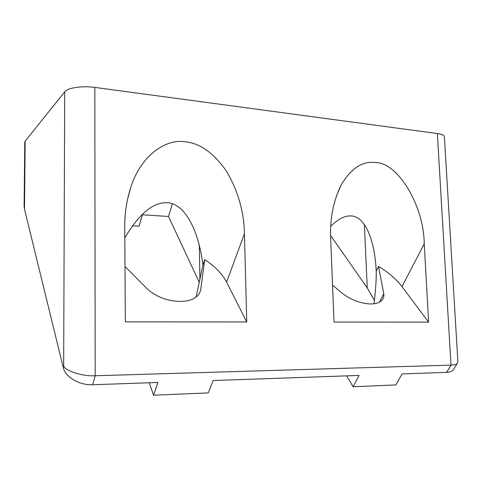 <?xml version="1.0" encoding="UTF-8"?>
<svg xmlns="http://www.w3.org/2000/svg" width="482" height="482" viewBox="0 0 482 482"><rect width="100%" height="100%" fill="white"/><g stroke="black" fill="none" stroke-linecap="round" stroke-linejoin="round"><path stroke-width="0.72" d="M124.814 237.855C139.19 213.695 153.294 201.988 167.109 202.741C184.281 203.187 198.59 229.324 202.91 264.98L196.084 297.057M330.736 226.371C338.195 218.936 344.992 215.466 351.131 215.96C364.784 216.237 374.761 239.319 376.219 271.137C376.454 278.235 375.731 289.11 374.032 303.774M244.452 233.74L246.742 321.97L125.332 321.862L124.748 227.046C124.585 213.93 126.531 200.898 130.592 187.938C140.473 155.879 165.621 138.461 185.293 141.792C200.253 143.341 214.002 153.192 226.54 171.339C238.024 190.902 243.994 211.7 244.452 233.74L226.594 282.109C222.226 273.758 214.942 266.275 204.736 259.665L200.639 290.08L199.632 292.96M200.639 290.08L199.53 293.152C196.264 298.587 189.595 301.358 179.521 301.467C166.856 300.895 156.138 296.737 147.371 289.001L124.989 266.486M424.238 243.802L428.594 322.127L334.032 322.048L330.676 238.566C329.778 218.864 333.303 200.946 341.244 184.817C351.245 168.254 362.548 160.831 375.159 162.542C397.933 162.121 423.901 205.838 424.238 243.802L401.976 286.579C396.246 279.078 388.438 272.354 378.545 266.407L383.756 293.785L379.539 302.094M383.756 293.785C384.082 296.171 383.564 298.213 382.196 299.925C379.912 302.636 375.972 303.985 370.381 303.973C360.355 303.485 350.836 299.81 341.834 292.935L332.55 285.121M444.392 136.858L444.386 136.743C444.133 135.255 441.789 134.189 437.361 133.544L94.827 87.405C82.211 85.597 67.576 87.796 64.709 91.827L25.184 141.112L24.775 142.16L24.1 205.959L24.474 209.11L63.275 367.579C65.245 377.032 79.518 385.443 92.677 384.75L157.903 382.467L153.571 395.222L208.296 392.896L213.128 380.533L359.06 375.43L353.131 386.751L395.885 384.937L402.078 373.924L446.615 372.363C449.586 372.237 451.809 371.429 453.291 369.941L454.604 367.772M132.562 225.781L139.171 226.16L142.371 214.797L168.519 216.466L199.331 282.5M330.586 235.445L367.26 287.947L374.412 300.443M172.351 203.814L168.519 216.466M457.894 361.958L457.111 363.645C455.852 364.555 453.809 365.049 450.983 365.115L446.615 372.363M92.677 384.75L95.189 375.755L450.983 365.115L437.361 133.544M346.642 375.864L353.131 386.751M149.251 382.768L153.571 395.222M94.827 87.405L95.189 375.755C83.121 376.581 65.594 371.104 63.654 366.037L64.709 91.827M202.91 264.98L204.736 259.665M339.141 189.089L339.449 188.998M376.219 271.137L378.545 266.407M246.742 321.97L226.594 282.109M428.594 322.127L401.976 286.579M63.275 367.579L63.654 366.037M25.184 141.112L24.474 209.11M199.928 279.729L199.295 245.501M367.26 287.947L364.356 224.516M127.393 199.976L130.592 187.938M336.219 196.487L341.244 184.817M457.111 363.645L453.291 369.941M444.386 136.743L457.9 362.096"/></g></svg>
